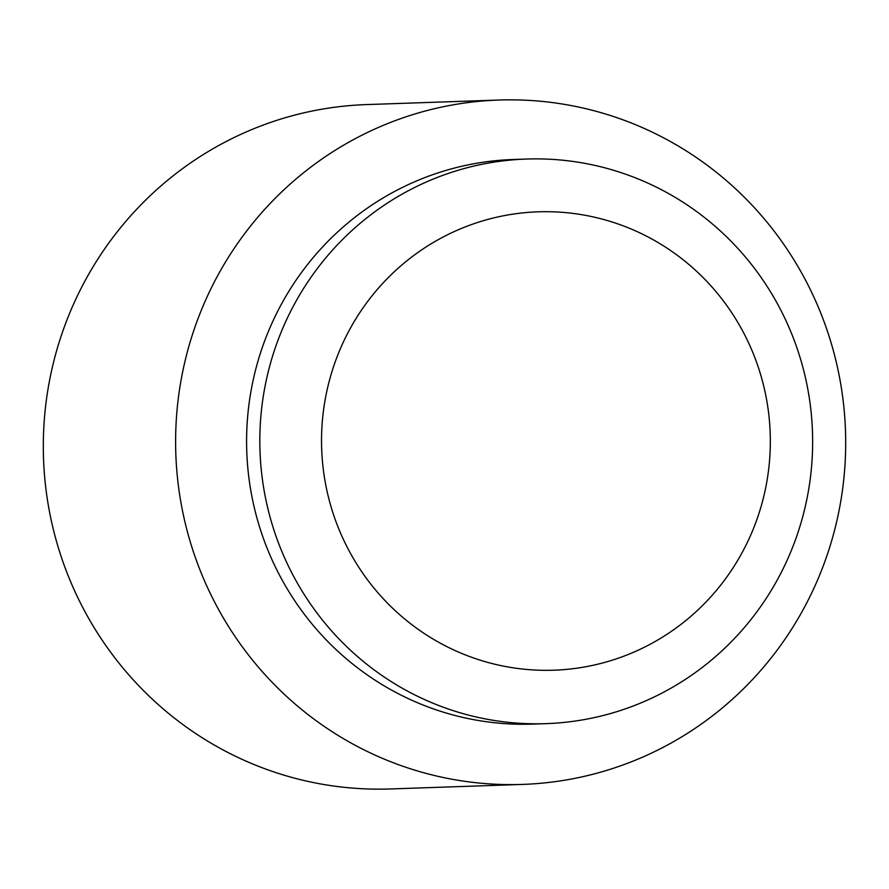 <?xml version="1.0" encoding="UTF-8"?>
<svg xmlns="http://www.w3.org/2000/svg" width="889" height="889" viewBox="0 0 889 889"><rect width="100%" height="100%" fill="white"/><g stroke="black" fill="none" stroke-linecap="round" stroke-linejoin="round"><path stroke-width="1.33" d="M506.919 215.127A229.329 224.395 88 0 0 324.952 480.549A229.329 224.395 88 0 0 584.951 666.894A229.329 224.395 88 0 0 766.918 401.472A229.329 224.395 88 0 0 506.919 215.127M522.421 784.42L390.115 788.965A342.398 335.031 -92 0 1 45.15 482.138A342.398 335.031 -92 0 1 320.096 109.514A342.398 335.031 -92 0 1 366.579 104.58L498.885 100.035A342.398 335.031 -92 0 1 843.85 406.862A342.398 335.031 -92 0 1 568.904 779.486A342.398 335.031 -92 0 1 522.421 784.42A342.398 335.031 -92 0 1 177.456 477.582A342.398 335.031 -92 0 1 452.401 104.969A342.398 335.031 -92 0 1 498.885 100.035M545.935 723.657L532.711 724.113A282.469 276.401 -92 0 1 248.109 470.97A282.469 276.401 -92 0 1 474.937 163.565A282.469 276.401 -92 0 1 513.286 159.498L526.521 159.042A282.469 276.401 -92 0 1 811.124 412.174A282.469 276.401 -92 0 1 584.284 719.579A282.469 276.401 -92 0 1 545.935 723.657A282.469 276.401 -92 0 1 261.344 470.514A282.469 276.401 -92 0 1 488.172 163.109A282.469 276.401 -92 0 1 526.521 159.042"/></g></svg>

